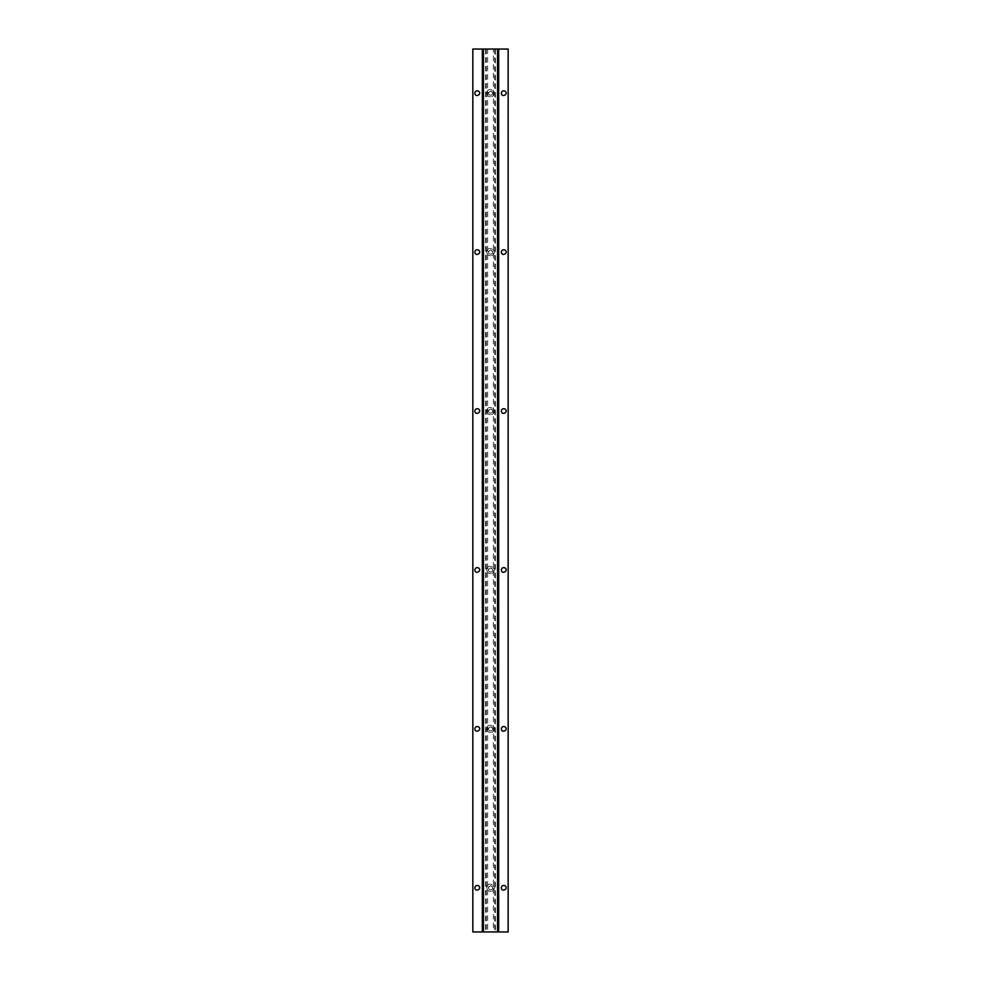 <?xml version="1.0" encoding="UTF-8"?>
<svg xmlns="http://www.w3.org/2000/svg" width="981" height="981" viewBox="0 0 981 981"><rect width="100%" height="100%" fill="white"/><g stroke="black" fill="none" stroke-linecap="round" stroke-linejoin="round"><path stroke-width="0.74" stroke-dasharray="4.91 3.68" d="M483.437 49.05L497.563 49.05M483.437 931.95L497.563 931.95M493.394 931.95L487.606 931.95L487.606 49.05L493.394 49.05L493.394 931.95L497.833 931.95M488.293 887.805C490.377 884.936 491.8 885.205 492.548 888.614C490.574 890.527 489.163 890.258 488.293 887.805C488.648 883.231 495.38 887.118 491.604 889.718C489.801 890.294 488.697 889.657 488.293 887.805M488.293 728.883C490.377 726.014 491.8 726.283 492.548 729.692C490.574 731.605 489.163 731.336 488.293 728.883C488.648 724.309 495.38 728.196 491.604 730.796C489.801 731.372 488.697 730.735 488.293 728.883M488.293 569.961C490.377 567.092 491.8 567.361 492.548 570.77C490.574 572.683 489.163 572.413 488.293 569.961C488.648 565.387 495.38 569.274 491.604 571.874C489.801 572.45 488.697 571.813 488.293 569.961M488.293 411.039C490.377 408.17 491.8 408.439 492.548 411.848C490.574 413.761 489.163 413.492 488.293 411.039C488.648 406.465 495.38 410.352 491.604 412.952C489.801 413.528 488.697 412.891 488.293 411.039M488.293 93.195C490.377 90.326 491.8 90.595 492.548 94.004C490.574 95.917 489.163 95.648 488.293 93.195C488.648 88.621 495.38 92.508 491.604 95.108C489.801 95.684 488.697 95.047 488.293 93.195M488.293 252.117C490.377 249.248 491.8 249.517 492.548 252.926C490.574 254.839 489.163 254.57 488.293 252.117C488.648 247.543 495.38 251.43 491.604 254.03C489.801 254.606 488.697 253.969 488.293 252.117M487.606 931.95L483.167 931.95M487.606 49.05L483.167 49.05M493.394 49.05L497.833 49.05M495.491 49.05L508.158 49.05L508.158 931.95L472.842 931.95L472.842 49.05L495.491 49.05L495.491 931.95M498.667 49.05L498.667 931.95M501.316 887.805C501.708 882.777 509.114 887.057 504.957 889.902C502.971 890.552 501.757 889.853 501.316 887.805M501.316 728.883C501.708 723.855 509.114 728.135 504.957 730.98C502.971 731.63 501.757 730.931 501.316 728.883M501.316 569.961C501.708 564.933 509.114 569.213 504.957 572.058C502.971 572.708 501.757 572.009 501.316 569.961M501.316 411.039C501.708 406.011 509.114 410.291 504.957 413.136C502.971 413.786 501.757 413.087 501.316 411.039M501.316 252.117C501.708 247.089 509.114 251.369 504.957 254.214C502.971 254.864 501.757 254.165 501.316 252.117M501.316 93.195C501.708 88.167 509.114 92.447 504.957 95.292C502.971 95.942 501.757 95.243 501.316 93.195M494.608 49.05L494.608 931.95M486.392 49.05L486.392 931.95M486.748 887.805C487.361 880.031 498.802 886.64 492.376 891.055C489.298 892.048 487.422 890.956 486.748 887.805C487.361 880.031 498.802 886.64 492.376 891.055C489.298 892.048 487.422 890.956 486.748 887.805M486.748 728.883C487.361 721.109 498.802 727.718 492.376 732.133C489.298 733.126 487.422 732.034 486.748 728.883C487.361 721.109 498.802 727.718 492.376 732.133C489.298 733.126 487.422 732.034 486.748 728.883M486.748 569.961C487.361 562.187 498.802 568.796 492.376 573.211C489.298 574.204 487.422 573.112 486.748 569.961C487.361 562.187 498.802 568.796 492.376 573.211C489.298 574.204 487.422 573.112 486.748 569.961M486.748 411.039C487.361 403.265 498.802 409.874 492.376 414.289C489.298 415.282 487.422 414.19 486.748 411.039C487.361 403.265 498.802 409.874 492.376 414.289C489.298 415.282 487.422 414.19 486.748 411.039M486.748 252.117C487.361 244.343 498.802 250.952 492.376 255.367C489.298 256.36 487.422 255.268 486.748 252.117C487.361 244.343 498.802 250.952 492.376 255.367C489.298 256.36 487.422 255.268 486.748 252.117M486.748 93.195C487.361 85.421 498.802 92.03 492.376 96.445C489.298 97.438 487.422 96.346 486.748 93.195C487.361 85.421 498.802 92.03 492.376 96.445C489.298 97.438 487.422 96.346 486.748 93.195M485.509 49.05L485.509 931.95M474.829 887.805C475.221 882.777 482.627 887.057 478.47 889.902C476.484 890.552 475.27 889.853 474.829 887.805M474.829 728.883C475.221 723.855 482.627 728.135 478.47 730.98C476.484 731.63 475.27 730.931 474.829 728.883M474.829 569.961C475.221 564.933 482.627 569.213 478.47 572.058C476.484 572.708 475.27 572.009 474.829 569.961M474.829 411.039C475.221 406.011 482.627 410.291 478.47 413.136C476.484 413.786 475.27 413.087 474.829 411.039M474.829 252.117C475.221 247.089 482.627 251.369 478.47 254.214C476.484 254.864 475.27 254.165 474.829 252.117M474.829 93.195C475.221 88.167 482.627 92.447 478.47 95.292C476.484 95.942 475.27 95.243 474.829 93.195M482.333 49.05L482.333 931.95"/><path stroke-width="1.47" d="M497.563 49.05L483.437 49.05L483.437 931.95L497.563 931.95L497.563 49.05M482.333 49.05L483.167 49.05L483.167 931.95L472.842 931.95L472.842 49.05L482.333 49.05L482.333 931.95M497.833 49.05L508.158 49.05L508.158 931.95L497.833 931.95L497.833 49.05M498.667 49.05L498.667 931.95M501.316 887.805C501.708 892.833 509.114 888.553 504.957 885.708C502.971 885.058 501.757 885.757 501.316 887.805M501.316 728.883C501.708 733.911 509.114 729.631 504.957 726.786C502.971 726.136 501.757 726.835 501.316 728.883M501.316 569.961C501.708 574.989 509.114 570.709 504.957 567.864C502.971 567.214 501.757 567.913 501.316 569.961M501.316 411.039C501.708 416.067 509.114 411.787 504.957 408.942C502.971 408.292 501.757 408.991 501.316 411.039M501.316 252.117C501.708 257.145 509.114 252.865 504.957 250.02C502.971 249.37 501.757 250.069 501.316 252.117M501.316 93.195C501.708 98.223 509.114 93.943 504.957 91.098C502.971 90.448 501.757 91.147 501.316 93.195M474.829 887.805C475.221 892.833 482.627 888.553 478.47 885.708C476.484 885.058 475.27 885.757 474.829 887.805M474.829 728.883C475.221 733.911 482.627 729.631 478.47 726.786C476.484 726.136 475.27 726.835 474.829 728.883M474.829 569.961C475.221 574.989 482.627 570.709 478.47 567.864C476.484 567.214 475.27 567.913 474.829 569.961M474.829 411.039C475.221 416.067 482.627 411.787 478.47 408.942C476.484 408.292 475.27 408.991 474.829 411.039M474.829 252.117C475.221 257.145 482.627 252.865 478.47 250.02C476.484 249.37 475.27 250.069 474.829 252.117M474.829 93.195C475.221 98.223 482.627 93.943 478.47 91.098C476.484 90.448 475.27 91.147 474.829 93.195"/></g></svg>
